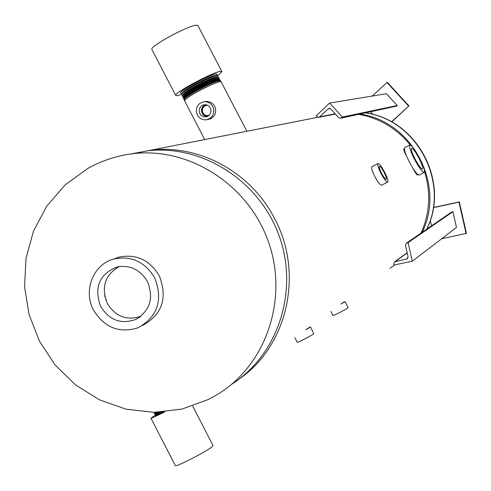 <?xml version="1.0" encoding="UTF-8"?>
<svg xmlns="http://www.w3.org/2000/svg" width="491" height="491" viewBox="0 0 491 491"><rect width="100%" height="100%" fill="white"/><g stroke="black" fill="none" stroke-linecap="round" stroke-linejoin="round"><path stroke-width="0.74" d="M247.912 131.066L245.887 131.465M417.958 174.667L417.675 174.992C416.798 175.035 415.214 172.801 412.937 168.278M406.622 156.218C404.424 152.161 403.504 149.743 403.872 148.969L404.357 148.865M132.877 153.695L150.872 150.185C199.272 144.109 251.073 172.255 274.53 218.434C304.119 273.106 287.548 346.081 239.197 379.027M410.188 144.931C396.636 128.366 379.518 118.184 358.847 114.372M389.829 268.282L395.028 264.815M421.088 233.029C429.889 213.223 431.055 192.803 424.586 171.776M231.764 384.201C278.145 354.864 299.105 290.69 279.121 235.79C259.457 180.774 202.224 144.354 147.625 150.823L131.146 153.916M360.173 114.09C412.262 121.216 445.871 185.021 422.174 232.286M343.528 302.168L344.934 301.738L340.993 304.021M345.105 301.578L348.125 307.863C342.466 311.22 337.44 313.817 333.039 315.639L333.027 315.615M342.976 302.732L341.668 303.53M308.937 327.491L310.324 327.123L305.881 329.725M310.558 326.914L313.823 333.855C312.11 335.261 297.589 342.755 297.319 342.374L297.294 342.331M308.188 328.209L306.691 329.13M210.934 110.254C210.357 106.915 208.442 105.049 205.195 104.663C201.273 105.013 199.272 107.222 199.186 111.304C199.984 115.176 202.28 117.011 206.085 116.815C209.35 115.95 210.97 113.759 210.934 110.254M205.962 104.743C202.936 105.639 201.445 107.725 201.494 110.997C202.151 114.464 204.182 116.244 207.589 116.336M207.945 105.473L206.797 105.399C203.765 105.903 202.243 107.75 202.224 110.929C202.801 113.955 204.575 115.502 207.546 115.575L209.295 115.09M206.515 105.424L204.993 105.909L203.354 107.29L202.587 108.732L202.335 110.917C202.912 113.937 204.686 115.489 207.65 115.563L207.932 115.532M207.085 119.663L207.81 119.546C213.057 118.552 215.69 115.275 215.709 109.732C214.72 104.454 211.646 101.692 206.484 101.447L205.299 101.588M196.326 111.561C197.37 116.987 200.555 119.755 205.889 119.853C211.155 118.847 213.794 115.563 213.812 109.996C212.824 104.7 209.737 101.925 204.551 101.68C199.107 102.551 196.369 105.847 196.326 111.561M381.562 173.298C383.759 177.306 385.318 179.289 386.239 179.246C386.712 178.442 385.981 176.116 384.048 172.273C381.832 168.229 380.267 166.246 379.353 166.339C378.917 167.173 379.647 169.493 381.562 173.298M371.914 166.719L371.816 166.768C371.147 167.94 372.184 171.261 374.921 176.729C378.076 182.48 380.322 185.303 381.642 185.193L387.632 182.057M384.576 172.053C381.427 166.302 379.193 163.478 377.88 163.571C377.235 164.737 378.279 168.051 381.022 173.519C384.183 179.276 386.411 182.112 387.718 182.014C388.369 180.835 387.319 177.515 384.576 172.053M415.245 159.415C418.768 165.86 421.204 169.088 422.561 169.094C423.205 167.867 421.959 164.147 418.823 157.936C415.282 151.449 412.833 148.233 411.489 148.282C410.881 149.54 412.133 153.247 415.245 159.415M404.762 147.619L404.652 147.681C403.805 149.313 405.431 154.205 409.537 162.349C414.189 170.862 417.418 175.091 419.21 175.048L424.212 172.433M419.382 157.709C414.742 149.209 411.526 144.974 409.74 144.992C408.917 146.613 410.562 151.498 414.674 159.655C419.326 168.168 422.542 172.415 424.31 172.384C425.132 170.733 423.488 165.841 419.382 157.709M100.618 306.402C109.407 320.328 121.173 324.661 135.915 319.395C150.099 310.637 153.959 298.055 147.49 281.65C140.438 269.823 130.459 264.888 117.552 266.852C99.403 273.886 93.756 287.069 100.618 306.402M119.258 266.539C104.951 274.88 100.962 287.167 107.29 303.413C115.6 316.664 126.813 320.942 140.935 316.247M142.758 325.373C162.294 314.461 167.812 297.951 159.299 275.85C149.632 259.892 136.142 253.663 118.822 257.161L113.82 259.009M154.683 277.851C144.937 261.752 131.336 255.467 113.887 258.99C93.315 264.103 82.85 290.666 93.542 310.134C104.399 327.632 119.196 333.524 137.934 327.822C157.691 316.842 163.276 300.191 154.683 277.851M164.055 411.924L155.457 415.785L156.095 415.11M192.644 406.026L213.02 445.497L212.308 446.601C207.503 450.922 176.778 466.855 175.416 465.738L175.299 465.505M164.712 411.863C156.789 415.877 152.198 417.988 150.927 418.197L155.285 415.104M216.611 75.068L217.145 74.153L216.347 73.871C211.406 73.718 179.503 90.688 180.504 92.928L181.173 93.259M217.9 75.565L221.92 71.704L220.932 71.33C214.757 71.091 174.262 92.639 175.71 95.383L176.895 95.757L181.308 94.56M221.803 71.471L198.033 25.827L196.946 25.262C190.404 24.305 150.001 45.927 151.829 49.401L151.995 49.726M163.626 411.955L156.39 415.171L163.472 411.967M155.052 415.005L162.042 412.072M161.588 412.102L155.131 414.692M155.512 413.944L159.98 412.195M154.984 412.342L154.284 412.514M153.781 412.348L154.401 412.342M154.653 412.894L156.537 412.317M159.293 412.225L155.346 413.809M154.499 413.588L158.249 412.268M157.672 412.287L154.438 413.348M218.286 78.468L218.194 78.351C215.85 77.866 208.282 81.033 195.498 87.852C188.059 92.038 184.021 94.818 183.389 96.193L183.456 96.439M218.728 77.197L217.949 76.909C213.634 77.719 205.925 81.119 194.823 87.116C188.753 90.51 184.739 93.112 182.793 94.923L182.075 95.978L183.395 96.211L183.499 96.592L184.174 95.671C186.028 93.947 189.857 91.461 195.663 88.214C206.275 82.488 213.634 79.241 217.74 78.468L218.065 78.468M219.581 80.027L219.244 79.622C216.862 79.137 209.166 82.365 196.155 89.301C188.581 93.56 184.469 96.389 183.824 97.777L183.892 98.028M183.916 98.114L183.02 97.789C183.462 96.432 187.709 93.48 195.774 88.939C209.534 81.616 217.501 78.302 219.667 79.002L219.299 79.689M219.575 78.824L218.771 78.468C214.481 79.278 206.766 82.684 195.639 88.687C189.551 92.093 185.537 94.695 183.597 96.5L182.99 97.74M184.082 98.403L184.714 97.623C186.605 95.868 190.52 93.327 196.474 90.006C207.337 84.145 214.855 80.819 219.029 80.027L219.36 80.027M220.889 81.616L220.287 80.892C217.881 80.407 210.05 83.697 196.811 90.755C189.103 95.088 184.917 97.954 184.26 99.36L184.334 99.612M184.358 99.704L183.855 99.409C184.303 98.053 188.562 95.113 196.621 90.577C210.387 83.249 218.348 79.929 220.508 80.616L220.373 80.99M220.416 80.438L219.6 80.027C215.322 80.843 207.607 84.256 196.461 90.264C190.355 93.671 186.335 96.279 184.401 98.077L183.8 99.292M184.72 100.189L185.254 99.569C187.181 97.789 191.189 95.193 197.284 91.792C208.405 85.802 216.083 82.402 220.324 81.592L220.545 81.586M246.856 131.238L221.159 81.868L220.422 81.592C216.163 82.402 208.448 85.821 197.278 91.842C191.159 95.254 187.132 97.862 185.199 99.648L184.61 100.851M183.481 96.531L182.179 96.175C182.615 94.806 186.862 91.848 194.921 87.306C208.687 79.978 216.654 76.676 218.826 77.388L218.225 78.394M217.028 76.903C213.959 76.934 206.564 80.094 194.823 86.379C187.316 90.614 183.346 93.376 182.904 94.671L182.916 94.751M182.922 94.745L183.609 93.75L182.793 94.923L181.339 94.554C181.774 93.18 186.015 90.215 194.074 85.673C207.834 78.345 215.807 75.043 217.986 75.774L217.317 76.903M216.813 76.903L216.482 76.903C212.443 77.664 205.232 80.843 194.853 86.441C189.182 89.614 185.432 92.05 183.609 93.75M217.912 75.639L217.126 75.344C212.793 76.16 205.085 79.554 194 85.538C187.949 88.926 183.947 91.529 181.995 93.345L181.339 94.597M216.15 75.344C213.076 75.368 205.692 78.517 194.006 84.777C186.525 89 182.566 91.762 182.13 93.063L181.995 93.345M215.93 75.344L215.598 75.344C211.553 76.099 204.366 79.266 194.037 84.839C188.397 87.999 184.665 90.43 182.842 92.13M104.632 295.748L106.209 299.762L105.786 299.946M391.542 121.86L408.929 105.853L387.233 82.261L372.282 96.033M408.512 105.946L386.785 82.322M370.625 111.874L372.964 114.428M391.744 121.971L408.929 105.853M441.618 238.792L466.45 233.348L459.318 201.924L433.412 207.503M466.112 233.624L458.975 202.157L459.318 201.924M458.975 202.157L433.387 207.668M430.294 220.342L431.546 225.842M342.387 117.024L397.237 105.516L386.392 93.707L329.621 103.061L316.051 115.974L318.518 117.392L319.702 116.833L327.939 109.008L329.173 108.443L330.928 109.125L338.667 117.594L340.484 118.27L342.387 117.024L329.621 103.061M341.656 117.717L396.618 106.099L397.237 105.516M396.618 106.099L340.828 118.196M412.299 261.206L456.483 227.425L452.911 211.707L452.076 211.885L406.499 243.057L405.474 245.383L408.046 256.652L407.094 258.929L394.654 261.771L393.69 264.054L393.917 265.042L412.299 261.206L408.064 242.634L452.911 211.707M408.064 242.634L407.082 242.842M451.303 212.265L452.076 211.885M147.625 150.823L133.356 153.634C189.71 146.95 248.802 185.039 268.565 242.155C288.677 299.154 265.987 365.23 217.495 394.414L208.957 399.195M426.697 229.174C450.032 182.67 416.969 119.921 365.697 112.918M319.702 116.833L335.187 113.789M330.191 108.603L327.939 109.008M406.438 259.193L407.837 258.149M407.192 252.92L395.292 261.525M150.872 150.185L317.683 117.318M208.546 399.404L182.069 409.052L154.094 412.348L126.064 409.181L99.391 399.803L75.362 384.778L55.072 364.905L39.427 341.159L29.098 314.663L24.55 286.615L26.029 258.303L33.523 231.034L46.768 206.134L65.199 184.862L87.975 168.352C102.097 160.471 117.226 155.561 133.356 153.634M426.832 229.082C450.247 182.468 417.479 119.994 365.838 112.893M330.854 311.447L333.039 315.639M294.919 337.753L297.319 342.374M206.484 101.447L204.551 101.68M207.11 116.539L206.085 116.815M371.816 166.768L377.88 163.571M404.652 147.681L409.74 144.992M403.89 150.264L404.498 149.945M416.509 174.274L417.147 173.937M140.432 316.64L135.915 319.395M118.822 257.161L113.887 258.99M175.416 465.738L150.927 418.197M175.71 95.383L151.829 49.401M156.445 415.11L155.193 415.104M156.341 415.165L156.07 415.625M155.53 414.023L154.978 414.95M154.413 412.514L153.849 412.508M154.72 412.974L154.346 412.52M155.481 413.815L154.518 413.809M154.665 412.968L154.291 413.606M184.174 95.671L183.597 96.5M183.824 97.777L184.021 98.482M183.695 99.102L183.855 99.409M184.714 97.623L184.401 98.077M184.26 99.36L184.561 100.446M182.014 93.321L181.075 93.253M184.506 100.661L204.729 139.573M215.598 75.344L217.126 75.344M216.445 75.344L216.629 75.037M216.482 76.903L217.949 76.909M219.029 80.027L219.6 80.027M217.74 78.468L218.771 78.468M318.837 117.331L335.427 114.047M406.499 243.057L451.579 212.075M407.401 258.702L407.094 258.929M394.654 261.771L407.149 252.742"/></g></svg>
